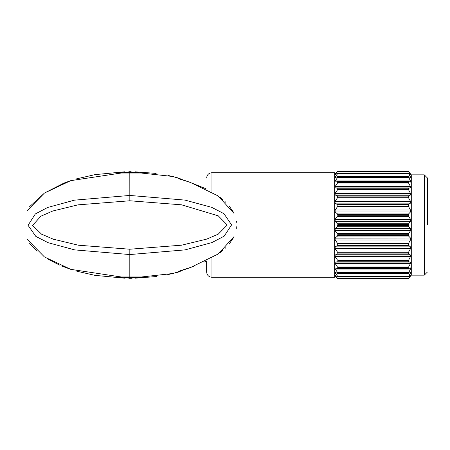 <?xml version="1.0" encoding="UTF-8"?>
<svg xmlns="http://www.w3.org/2000/svg" width="450" height="450" viewBox="0 0 450 450"><rect width="100%" height="100%" fill="white"/><g stroke="black" fill="none" stroke-linecap="round" stroke-linejoin="round"><path stroke-width="0.67" d="M427.5 225L427.5 178.054L427.5 225M424.299 174.853L424.299 275.147L411.283 275.147L411.283 174.853L424.299 174.853L427.5 178.054M337.556 260.201L335.115 256.579L335.143 254.998L337.871 253.907L337.731 252.478L335.143 248.715L335.143 246.876L337.5 245.486L337.871 243.827L335.143 239.985L335.143 238.005L337.5 236.053L337.871 234.276L335.143 230.743L335.143 228.696L337.5 226.243L337.871 224.364L408.296 224.364L410.479 221.304L335.143 221.304L335.143 219.257L337.871 215.724L337.5 213.947L335.143 211.995L335.143 210.015L337.871 206.173L337.871 204.941L335.143 203.124L334.929 201.656L337.871 197.179L337.5 195.778L335.143 195.002L335.115 193.421L337.534 189.821L337.871 188.235L335.143 187.898L335.143 186.514L337.5 183.06L337.871 181.62L335.008 182.076M335.143 228.696L410.479 228.696L408.594 226.243L408.296 224.364M337.5 236.053L408.594 236.053L410.479 238.005L335.036 238.112M334.811 262.822L335.143 263.486L335.143 262.102L337.871 261.771L337.871 260.826L408.296 260.826L410.507 256.573L335.115 256.579M410.479 276.142L408.296 278.707L337.871 278.707L335.143 275.462L335.143 275.085L337.5 276.795L337.871 276.998L337.871 276.649L334.811 272.244M335.143 276.142L337.5 278.381M335.655 275.462L335.143 275.462L335.143 275.085M335.143 272.317L337.871 273.516L337.5 272.329L335.143 269.021L335.143 267.941L337.5 268.442L337.871 268.38L337.871 267.615L335.143 263.486L410.479 263.486L410.479 262.102L408.296 261.771L408.566 260.184L337.534 260.179M337.5 273.442L408.296 273.516L410.479 269.021L410.479 267.941L408.594 268.442L408.296 267.615L410.479 263.486M337.5 268.442L408.594 268.442M337.871 224.364L335.143 221.304M335.143 186.514L410.479 186.514L408.594 183.06L408.296 181.62L337.5 181.558M335.143 182.059L335.143 180.979L337.5 177.671L337.871 176.484L334.873 177.767M335.143 180.979L410.479 180.979L408.296 176.484L337.5 176.558M335.143 177.683L335.143 176.94L337.871 173.351L337.871 173.002L337.5 173.205L335.143 174.915L335.143 174.538L337.871 171.292L334.688 174.279L337.871 171.292L408.296 171.292L410.479 173.857M335.143 174.915L335.143 174.538L335.655 174.538M206.634 271.946L206.634 260.927L206.634 271.946C206.949 275.186 208.727 276.964 211.972 277.284L211.972 258.047M211.972 277.284L334.671 277.284L334.671 172.716L211.972 172.716L211.972 191.953M337.5 252.101L408.594 252.101L408.296 252.821L337.871 252.821M410.479 228.696L410.777 229.832L410.479 230.743L335.143 230.743M408.594 236.053L408.296 234.276L410.479 230.743M410.479 238.005L410.479 239.985L335.143 239.985M335.143 246.876L410.479 246.876L408.296 245.059L408.296 243.827L410.479 239.985M410.479 246.876L410.479 248.715L335.143 248.715M408.594 252.101L410.479 248.715M335.143 254.998L410.479 254.998L408.594 254.222L408.296 252.821M410.479 254.998L410.507 256.573M335.143 269.021L410.479 269.021L410.569 267.924M408.594 273.442L410.681 272.233M410.479 272.317L410.479 273.06L409.241 273.06M410.479 275.085L410.479 275.462L410.479 275.085L408.296 276.998L410.479 273.06M408.296 278.707L410.479 275.462L410.068 275.462M337.871 197.179L408.296 197.179L408.594 197.899L337.5 197.899M335.143 219.257L410.479 219.257L410.777 220.168L410.479 221.304M337.5 188.044L408.296 188.229L410.479 187.898L335.143 187.898M410.271 174.234L408.296 171.292L337.871 171.292L337.5 171.619M410.479 174.538L410.479 174.915L410.068 174.538M409.241 176.94L410.479 176.94L408.296 173.002L410.479 174.915M410.479 176.94L410.698 177.767M408.594 176.558L410.479 177.683M410.479 180.979L410.591 182.076M408.594 181.558L410.479 182.059M410.479 186.514L410.479 187.898M335.115 193.421L410.507 193.427L408.566 189.816L408.296 188.235L337.871 188.235M410.507 193.427L410.479 195.002L335.143 195.002M408.296 197.179L408.594 195.778L410.479 195.002M335.143 201.285L410.479 201.285L408.594 197.899M410.479 201.285L410.479 203.124L335.143 203.124M335.143 210.015L410.479 210.015L408.296 206.173L408.594 204.514L410.479 203.124M410.479 210.015L410.479 211.995L335.143 211.995M410.479 219.257L408.296 215.724L408.594 213.947L410.479 211.995M337.871 278.589L408.296 278.589M337.871 276.998L408.296 276.998M337.871 276.649L408.296 276.649M337.871 272.947L408.296 272.947M337.871 267.615L408.296 267.615M337.871 261.771L408.296 261.771M337.871 253.907L408.296 253.907M337.871 245.059L408.296 245.059M337.871 243.827L408.296 243.827M337.871 235.524L408.296 235.524M337.871 234.276L408.296 234.276M337.871 225.636L408.296 225.636M337.871 215.724L408.296 215.724M337.871 214.476L408.296 214.476M337.871 206.173L408.296 206.173M337.871 204.941L408.296 204.941M337.871 196.093L408.296 196.093M337.534 189.821L408.566 189.816M337.871 189.174L408.296 189.174M337.871 182.385L408.296 182.385M337.871 177.053L408.296 177.053M337.871 173.351L408.296 173.351M337.871 173.002L408.296 173.002M337.871 171.411L408.296 171.411M206.634 178.059L206.634 178.054C206.949 174.814 208.727 173.036 211.972 172.716M143.685 276.964L129.814 277.582L115.942 276.964L143.685 276.964M129.814 172.417L143.685 173.036L115.942 173.036L129.814 172.417L129.814 171.731L70.757 180.647L44.46 193.039L26.899 210.915M129.814 277.228L129.814 254.554L74.655 249.885L48.111 242.696L35.814 236.391L28.052 225.304L35.336 213.947L47.633 207.489L74.385 200.166L129.814 195.446L185.012 200.104L211.657 207.332L223.948 213.677L231.604 224.882L224.151 236.177L211.86 242.589L185.091 249.879L129.814 254.554L129.836 249.221L78.317 245.199L53.404 239.214L41.557 234.174L32.546 225.388L40.939 216.174L52.807 210.994L77.991 204.857L129.836 200.779L181.631 204.829L218.244 215.831L227.261 225L218.227 234.163L206.747 239.096L181.637 245.177L129.836 249.221M26.899 239.085L44.454 256.961L70.757 269.353L129.814 278.269L173.199 273.471L190.361 267.598L218.289 253.952L234.045 236.582M236.655 228.308L236.88 225.934M236.796 222.851L236.621 221.445M234.045 213.418L218.132 195.936L190.192 182.351L173.154 176.524L129.414 171.731M337.5 278.151L408.594 278.151M337.5 276.109L408.594 276.109M336.69 273.06L335.143 273.06M337.5 272.329L408.594 272.329M337.77 268.442L408.381 268.442M337.5 266.94L408.594 266.94M335.143 262.102L410.479 262.102M337.5 261.956L408.594 261.956M337.5 254.222L408.594 254.222M337.5 245.486L408.594 245.486M337.5 243.163L408.594 243.163M337.5 233.606L408.594 233.606M337.5 226.243L408.594 226.243M337.5 223.757L408.594 223.757M337.5 216.394L408.594 216.394M337.5 213.947L408.594 213.947M337.5 206.837L408.594 206.837M337.5 204.514L408.594 204.514M337.5 195.778L408.594 195.778M337.5 183.06L408.594 183.06M337.77 181.558L408.381 181.558M337.5 177.671L408.594 177.671M335.143 176.94L336.69 176.94M337.5 173.891L408.594 173.891M337.5 171.849L408.594 171.849M129.836 200.779L129.814 172.772M132.081 278.257L129.808 278.269L129.814 277.582M424.299 275.147L427.5 271.946M411.283 275.147L410.788 275.766M411.283 174.853L410.782 174.223M408.353 273.527L337.798 273.527M408.476 268.453L337.646 268.453M408.476 181.547L337.646 181.547M408.353 176.473L337.798 176.473M129.808 278.269L129.426 278.269M125.055 278.218L95.062 275.366L76.832 271.226M70.909 269.404L61.554 265.95M59.439 265.056L47.52 258.924M37.057 251.269L29.593 243.27M124.841 171.787L95.079 174.628L76.567 178.847M71.308 180.467L64.041 183.054L44.505 193.011L29.633 206.674M129.808 171.731L130.607 171.731M134.944 171.793L156.144 173.413M167.917 175.371L179.629 178.329L181.575 179.651M179.769 179.117L188.859 181.901L206.094 188.803M219.988 197.308L222.891 199.654M224.949 201.499L225.731 202.252M229.067 205.852L233.364 212.107M179.769 270.883L193.792 266.389M204.362 262.029L206.308 261.09M219.859 252.787L222.958 250.29M225.023 248.434L225.877 247.607M229.072 244.136L233.376 237.87M181.575 270.349L180.062 271.474L178.127 272.177L167.737 274.669M156.757 276.502L134.933 278.213"/></g></svg>
